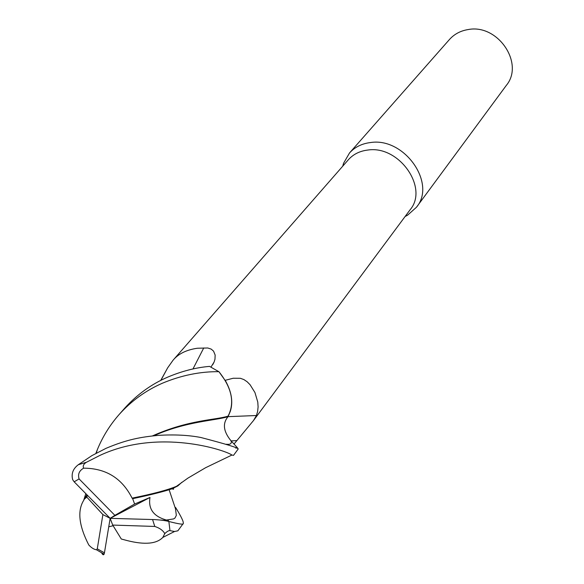<?xml version="1.0" encoding="UTF-8"?>
<svg xmlns="http://www.w3.org/2000/svg" width="584" height="584" viewBox="0 0 584 584"><rect width="100%" height="100%" fill="white"/><g stroke="black" fill="none" stroke-linecap="round" stroke-linejoin="round"><path stroke-width="0.88" d="M405.092 216.518L407.522 215.233L416.458 207.254C436.788 183.398 404.31 137.065 370.446 142.554C361.81 143.62 354.838 147.088 349.517 152.964L343.531 163.338L342.72 166.206M253.733 420.224L410.136 209.736C428.926 187.822 398.996 145.08 367.781 150.052C359.781 151.015 353.327 154.227 348.422 159.68L173.032 360.255C178.317 353.831 186.442 349.823 197.399 348.239L207.758 347.984L211.174 349.093L213.547 351.123L215.146 355.043L214.978 359.218L214.131 361.956L210.992 367.088M416.458 207.254L506.277 85.454C524.702 63.539 497.882 23.667 468.171 29.558C460.601 30.762 454.389 34.054 449.527 39.427L349.517 152.964M160.724 380.425L167.659 367.84L173.032 360.255M235.797 448.176L237.089 447.38L231.082 440.876C223.373 431.51 222.373 423.436 228.067 416.647L230.3 411.362C233.213 402.208 231.68 392.163 225.709 381.228L218.993 371.774C231.892 388.024 234.914 402.807 228.074 416.115L230.3 411.362M227.891 416.808L228.052 416.655C222.358 423.444 223.373 431.51 231.082 440.876L230.527 440.256M153.891 435.744C186.296 421.225 215.584 420.633 228.052 416.655L228.074 416.115L228.052 416.655L256.434 415.516L253.536 420.495L234.016 444.052M225.176 380.323L233.184 378.249L240.382 378.293L243.908 379.578L247.134 381.761L250.069 384.725L254.945 392.536L257.785 402.106L258.099 406.917L257.632 411.421L256.434 415.516M192.954 368.978L203.743 347.947M228.081 416.326L228.088 416.107C234.921 402.836 231.899 388.061 218.993 371.774L209.547 366.38C195.669 367.584 181.653 371.198 167.498 377.22C151.285 384.243 137.006 394.58 124.677 408.223L119.063 414.596C131.305 400.974 145.701 390.535 162.257 383.279C181.215 375.351 200.1 371.482 218.912 371.679M237.089 447.38L238.206 448.979C238.433 447.891 226.008 444.066 200.94 437.518C188.625 435.116 174.412 434.401 158.293 435.372C141.328 437.007 127.509 439.248 105.981 448.351L91.878 455.637L78.322 464.718C73.015 468.718 71.131 473.712 72.686 479.698L74.161 481.815L110.157 518.344L149.993 497.459L134.634 504.036L132.656 498.678C150.125 494.991 163.301 491.684 172.192 488.757L177.828 485.917L181.872 482.274M132.656 498.678L132.086 498.13C122.027 478.216 105.872 468.229 83.621 468.178C82.672 465.901 83.614 463.93 86.454 462.258L99.857 455.432C158.855 427.846 225.687 450.3 231.928 455.038L233.49 455.381L238.206 448.979M87.118 496.247L87.184 495.035M95.871 453.374L97.353 449.614C102.616 436.774 109.858 425.101 119.063 414.596M160.425 520.03L168.477 520.673L166.447 520.045C153.563 516.438 148.081 508.905 149.993 497.459M175.558 507.445C181.259 516.606 183.821 521.957 183.245 523.512C183.858 524.782 179.062 524.104 168.856 521.483C165.863 520.651 161.228 520.03 154.957 519.607L110.157 518.344L114.88 515.351L79.095 478.916C77.694 474.281 79.198 470.704 83.621 468.178M132.086 498.137C153.125 493.881 167.922 489.932 176.492 486.304L187.909 478.121L205.641 467.696L231.928 455.038M86.155 497.656L87.622 495.48L86.155 497.656L84.337 499.108L83.68 500.4C77.212 510.854 78.906 525.702 88.768 544.96L88.768 544.96C91.411 547.821 93.973 549.427 96.448 549.77L97.272 548.821L104.434 552.836L110.157 518.344L112.712 525.074L121.304 539.017L127.48 540.653C144.825 544.981 156.614 543.901 162.841 537.404L164.776 533.608C167.126 531.396 168.864 530.403 169.98 530.637L174.565 531.491L177.864 530.812L183.245 523.512M152.533 435.883C188.822 419.641 215.803 420.13 228.074 416.115M84.337 499.108L86.877 494.721M108.755 526.79L113.128 525.739M101.653 552.873C102.645 554.815 103.456 555.253 104.083 554.194L104.434 552.836M168.477 520.673L163.805 520.49M134.634 504.036L114.88 515.351M112.712 525.074L154.782 526.447C159.688 528.053 163.016 530.44 164.768 533.608M104.083 554.187L96.448 549.77M235.848 448.198L237.119 447.417M86.636 496.962L102.886 514.584L97.272 548.821M110.157 518.344L102.886 514.584M231.111 440.905L236.637 440.584M231.082 440.876L231.082 440.869C231.943 443.606 230.337 444.731 226.256 444.241M86.454 462.258L78.322 464.718M166.447 520.045L173.587 518.92L174.937 518.088L176.339 515.373L175.47 508.708L169.17 489.866M154.782 526.447L152.57 519.534M169.98 530.637L168.856 521.483M79.095 478.916L74.161 481.815M343.334 165.498L343.531 163.338M212.802 364.569L214.131 361.956M160.892 380.345L167.659 367.84M405.603 215.832L407.522 215.233M172.192 488.757C173.499 489.538 173.893 489.37 173.39 488.268M83.68 500.4L85.797 493.633M96.294 453.14L97.353 449.614M162.841 537.404L174.565 531.491"/></g></svg>

